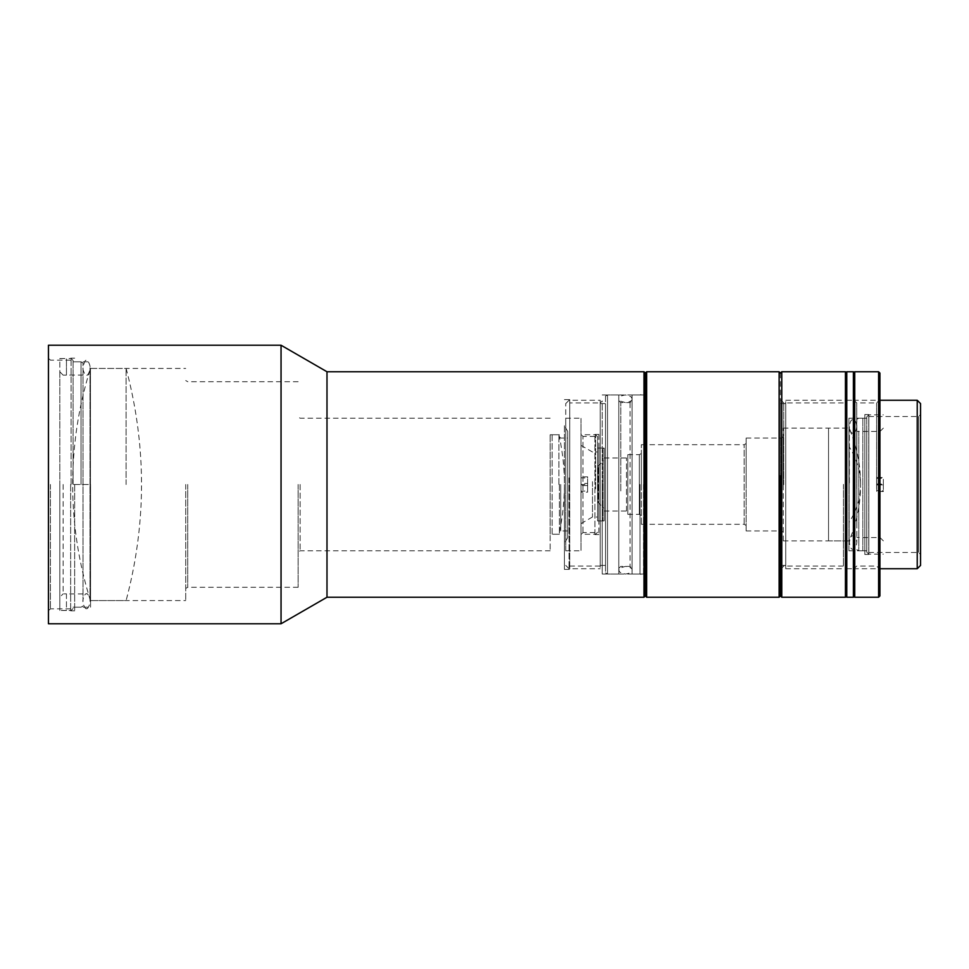 <?xml version="1.0" encoding="UTF-8"?>
<svg xmlns="http://www.w3.org/2000/svg" width="969" height="969" viewBox="0 0 969 969"><rect width="100%" height="100%" fill="white"/><g stroke="black" fill="none" stroke-linecap="round" stroke-linejoin="round"><path stroke-width="0.73" stroke-dasharray="4.84 3.63" d="M550.186 484.5L550.186 434.766L550.186 484.5M558.919 484.5L558.919 434.766L558.919 484.5M90.456 484.5L90.456 600.562L90.456 368.438L90.456 484.5L72.663 484.5L90.456 484.5M126.103 484.5L126.103 368.438L126.103 484.5M645.33 484.5L645.33 577.815L645.33 484.5M559.379 484.5L559.379 534.234L559.379 484.5M326.989 597.243L326.989 371.757M643.997 371.757L643.997 597.243M281.046 623.77L281.046 345.23M48.45 623.77L48.45 345.23M640.024 484.5L640.024 574.036L640.024 484.5M50.436 484.5L50.436 608.847L50.436 484.5M602.221 484.5L602.221 574.036L602.221 484.5M70.664 484.5L70.664 610.833L70.664 484.5M569.724 402.922L569.724 569.384L569.724 402.922L600.223 402.922L600.223 566.078L600.223 402.922L602.221 400.936L602.221 568.064L602.221 400.936M569.724 566.078L600.223 566.078L602.221 568.064M74.649 484.5L74.649 610.833L74.649 484.5M90.565 484.5L90.565 607.188L90.565 484.5M564.418 484.5L564.418 569.384L564.418 484.5M185.733 484.5L185.733 600.562L185.733 484.5M567.725 431.447L567.725 537.553L567.725 431.447L564.418 425.706L564.418 543.294L564.418 425.706M567.725 537.553L564.418 543.294M187.72 484.5L187.72 587.299L187.72 484.5M567.725 484.5L567.725 530.927L567.725 484.5M298.137 484.5L298.137 587.299L298.137 484.5M300.136 484.5L300.136 550.816L300.136 484.5M559.379 534.234L552.148 534.234L552.148 484.5L552.148 534.234L550.162 535.385L550.162 433.615L550.162 535.385M550.162 484.5L550.162 550.816L550.162 484.5M559.379 434.766L552.148 434.766L552.148 484.5L552.148 434.766L550.162 433.615M645.33 373.089L645.33 595.911L645.33 373.089M48.45 484.5L48.45 358.167L48.45 484.5M569.724 484.5L569.724 399.616L569.724 484.5M73.087 484.5L73.087 360.48L73.087 484.5M83.031 484.5L83.031 362.963L83.031 484.5M81.045 484.5L81.045 361.812L81.045 484.5M63.13 484.5L63.13 593.876L66.449 593.876L63.13 593.876L63.13 484.5M66.449 593.876L66.449 610.506L59.824 610.458L66.449 610.458L66.449 593.876M71.1 484.5L71.1 358.494L71.1 484.5M59.824 371.805L63.13 375.124L66.449 375.124L63.13 375.124L59.824 371.805L59.824 484.5L59.824 358.542L66.449 358.542L59.824 358.542L59.824 597.195L63.13 593.876L59.824 597.195L59.824 371.805M66.449 375.124L66.449 358.542L66.449 375.124M59.824 484.5L59.824 610.458L59.824 484.5M59.824 610.458L59.824 597.195L59.824 610.458M849.135 446.685L849.135 540.872L849.135 446.685A144.26 96.779 180 0 1 860.605 484.5C860.557 464.938 856.741 446.14 849.135 428.128L828.531 428.128L828.531 540.872L828.531 428.128L828.531 540.872L849.135 540.872C856.741 522.86 860.557 504.062 860.605 484.5A144.26 96.779 180 0 1 849.135 522.315M856.814 527.209L856.814 431.447L856.814 527.209M866.758 441.791L866.758 537.553L866.758 441.791M866.758 431.12L866.758 550.816L866.758 431.12M858.8 431.12L858.8 550.816L858.8 431.12M856.814 523.175L856.814 419.335L856.814 523.175M876.703 478.383L883.34 478.214L883.34 477.511L876.703 477.511L876.703 485.009L876.703 477.511M876.703 484.125L883.34 484.125L883.34 484.827L876.703 485.009M880.022 485.009L880.022 537.553L880.022 490.617L883.34 490.786L883.34 491.489L876.703 491.489L876.703 490.617L880.022 490.617M866.758 431.52L866.758 537.553L866.758 431.52M876.703 490.617L876.703 483.991L876.703 484.875L883.34 484.875L883.34 484.173L880.022 483.991L880.022 431.447L880.022 478.383M866.758 416.949L866.758 552.148L866.758 416.949M868.745 554.038L868.745 414.865L868.745 554.038M883.34 484.173L883.34 478.214M883.34 484.875L883.34 477.511M883.34 484.125L883.34 491.489M876.703 484.875L876.703 491.489M880.022 483.991L876.703 483.991M883.34 484.827L883.34 490.786M632.067 491.089L632.067 400.863L632.067 491.089M618.791 477.911L618.791 568.137L618.791 477.911M627.815 486.692L627.815 456.726L627.815 486.692M646.65 597.243L646.65 371.757M779.124 371.757L779.124 597.243M780.445 373.089L780.445 595.911L780.445 373.089M780.445 565.157L780.445 403.588L780.445 565.157M785.75 565.157L785.75 403.588L785.75 565.157M632.067 395.243L632.067 574.036L632.067 395.243M645.33 395.243L645.33 574.036L645.33 395.243M785.75 568.464L785.75 400.27L785.75 568.464M917.231 400.27L917.231 568.73M920.55 403.588L920.55 565.411M918.564 552.269L918.564 416.525L918.564 552.269M920.55 489.999L920.55 414.538L920.55 489.999M868.818 552.269L868.818 416.525L868.818 552.269M607.527 395.243L607.527 574.036L607.527 395.243M618.791 395.243L618.791 574.036L618.791 395.243M605.528 396.394L605.528 572.885L605.528 396.394M868.818 414.744L868.818 554.462L868.818 414.744M864.845 554.256L864.845 414.538L864.845 554.256M600.223 403.843L600.223 565.411L600.223 403.843M605.528 403.843L605.528 565.411L605.528 403.843M862.858 550.61L862.858 418.184L862.858 550.61M864.845 489.805L864.845 417.033L864.845 489.805M848.929 550.61L848.929 418.184L848.929 550.61M569.057 477.887L569.057 568.73L569.057 477.887M600.223 400.536L600.223 568.73L600.223 400.536M565.739 490.859L565.739 403.588L565.739 490.859M846.93 540.702L846.93 428.128L846.93 540.702M848.929 489.018L848.929 426.978L848.929 489.018M783.267 540.702L783.267 428.128L783.267 540.702M581 418.39L581 550.816L581 418.39M565.739 550.61L565.739 418.184L565.739 550.61M781.28 530.782L781.28 438.073L781.28 530.782M783.267 488.243L783.267 436.922L783.267 488.243M582.987 532.429L582.987 436.413L582.987 532.429M581 480.563L581 534.573L581 480.563M746.13 530.782L746.13 438.073L746.13 530.782M594.918 436.571L594.918 532.587L594.918 436.571M744.144 524.168L744.144 444.71L744.144 524.168M746.13 487.722L746.13 443.56L746.13 487.722M598.903 434.584L598.903 534.573L598.903 434.584M594.918 534.416L594.918 434.427L594.918 534.416M641.345 524.168L641.345 444.71L641.345 524.168M604.208 448.138L604.208 520.971L604.208 448.138M598.903 520.862L598.903 448.029L598.903 520.862M639.358 514.248L639.358 454.655L639.358 514.248M641.345 486.935L641.345 453.504L641.345 486.935M627.815 514.248L627.815 454.655L627.815 514.248M604.208 510.942L604.208 457.974L604.208 510.942M597.57 487.346L597.57 452.002L597.57 487.346M592.483 481.654L592.483 516.998L592.483 481.654M597.57 488.691L597.57 436.753L597.57 488.691M595.584 488.861L595.584 434.766L595.584 488.861M581 476.845L581 477.778L587.626 478.117L587.626 484.718L581 484.379L581 483.446L587.626 483.446L587.626 476.845L581 476.845L581 434.766L581 485.554L587.626 485.554L587.626 492.155L581 492.155L581 534.234L581 483.446M581 477.778L581 485.554M581 492.155L581 491.222L587.626 490.883L587.626 484.282L581 484.621M581 491.222L581 484.379M587.626 478.117L587.626 476.845M587.626 485.554L587.626 484.282M587.626 484.718L587.626 483.446M587.626 492.155L587.626 490.883M597.57 448.041L597.57 520.971L597.57 448.029L602.875 448.029L602.875 520.971L602.875 448.029L604.208 448.792L604.208 520.208L604.208 448.792M597.57 502.56L597.57 466.428L597.57 502.56L598.236 502.572L598.236 466.428L598.236 502.572L604.208 508.543L604.208 460.457L604.208 508.543M632.067 484.694L632.054 398.598L630.819 396.563L625.477 394.964C620.62 395.715 618.392 396.987 618.791 398.78L618.791 570.22L618.791 398.78M781.777 597.243L781.777 371.757M845.44 371.757L845.44 597.243M843.454 484.391L843.454 566.078L843.454 484.391M780.445 484.391L780.445 569.384L780.445 484.391M783.764 484.609L783.764 402.922L783.764 484.609M853.398 567.047L853.398 400.27L853.398 567.047M846.773 401.953L846.773 568.73L846.773 401.953M846.773 371.757L846.773 597.243M853.398 371.757L853.398 597.243M879.925 488.812L879.925 399.616L879.925 488.812M876.618 488.642L876.618 402.922L876.618 488.642M879.925 373.089L879.925 595.911M878.604 597.243L878.604 371.757M856.717 488.642L856.717 402.922L856.717 488.642M854.731 597.243L854.731 371.757M853.398 488.812L853.398 399.616L853.398 488.812M853.398 478.843L853.398 595.911L853.398 478.843M643.573 484.5L643.573 575.332L643.573 484.5M560.712 484.5L560.712 530.927L560.712 484.5M630.068 402.85L630.068 566.405L630.068 402.85M620.79 490.932L620.79 402.595L620.79 490.932M626.495 510.942L626.495 457.974L626.495 510.942M550.186 434.766L558.919 434.766C566.235 467.918 566.235 501.082 558.919 534.234L550.186 534.234L550.186 434.766M90.456 600.562C78.634 562.771 72.699 524.096 72.663 484.5C72.699 444.904 78.634 406.229 90.456 368.438L126.103 368.438C146.646 445.813 146.646 523.187 126.103 600.562L90.456 600.562M602.221 574.036L640.024 574.036L643.573 575.332L645.33 577.815M567.725 530.927L560.712 530.927L559.379 532.247M70.664 608.847L50.436 608.847L48.45 610.833M70.664 610.833L74.649 610.833M74.649 607.188L90.565 607.188M564.418 569.384L569.724 569.384M90.565 600.562L185.733 600.562M298.137 587.299L187.72 587.299L185.733 588.449M550.162 550.816L300.136 550.816L298.137 551.967M602.221 394.964L640.024 394.964L643.573 393.668L645.33 391.185M70.664 360.153L50.436 360.153L48.45 358.167M70.664 358.167L74.649 358.167M74.649 361.812L90.565 361.812M564.418 399.616L569.724 399.616M90.565 368.438L185.733 368.438M298.137 381.701L187.72 381.701L185.733 380.551M559.379 436.753L560.712 438.073L567.725 438.073M550.162 418.184L300.136 418.184L298.137 417.033M83.031 593.924L66.449 593.924M83.031 362.963L81.045 361.812L73.087 361.812M83.031 375.076L66.449 375.076M83.031 606.037L81.045 607.188L73.087 607.188M73.087 360.48L71.1 358.494L66.449 358.494M73.087 608.52L71.1 610.506L66.449 610.506M86.52 608.52C85.284 610.131 82.183 602.112 83.031 601.228L83.031 367.772C84.158 361.958 85.32 359.523 86.52 360.48C87.743 358.869 90.844 366.888 89.996 367.772L89.996 601.228C90.844 600.332 87.743 592.313 86.52 593.924C85.284 592.18 82.123 600.756 83.031 601.228L83.031 367.772C82.147 368.462 85.284 376.759 86.52 375.076C87.743 376.759 90.88 368.462 89.996 367.772L89.996 601.228C90.807 602.33 87.743 610.058 86.52 608.52M883.34 428.128L880.022 431.447L856.814 431.447M866.758 550.816L858.8 550.816L856.814 549.665M883.34 540.872L880.022 537.553L856.814 537.553M866.758 418.184L858.8 418.184L856.814 419.335M866.758 552.148L868.745 554.135L883.34 554.135M866.758 416.852L868.745 414.865L883.34 414.865M618.791 400.609L620.79 402.595L630.068 402.595L632.067 400.609M604.208 511.026L626.495 511.026L627.815 512.359M780.445 403.588L785.75 403.588M632.067 394.964L645.33 394.964M785.75 400.27L879.925 400.27M868.818 552.475L918.564 552.475L920.55 554.462M605.528 396.115L607.527 394.964L618.791 394.964M864.845 554.462L868.818 554.462M600.223 403.588L605.528 403.588M848.929 550.816L862.858 550.816L864.845 551.967M565.739 403.588L569.057 400.27L600.223 400.27M783.267 540.872L846.93 540.872L848.929 542.022M565.739 550.816L581 550.816M746.13 530.927L781.28 530.927L783.267 532.078M594.918 532.587L582.987 532.587L581 534.573M641.345 524.29L744.144 524.29L746.13 525.44M594.918 534.573L598.903 534.573M598.903 520.971L604.208 520.971M627.815 514.345L639.358 514.345L641.345 515.496M780.445 565.411L785.75 565.411M632.067 574.036L645.33 574.036M785.75 568.73L879.925 568.73M618.791 568.391L620.79 566.405L630.068 566.405L632.067 568.391M868.818 416.525L918.564 416.525L920.55 414.538M605.528 572.885L607.527 574.036L618.791 574.036M864.845 414.538L868.818 414.538M600.223 565.411L605.528 565.411M848.929 418.184L862.858 418.184L864.845 417.033M565.739 565.411L569.057 568.73L600.223 568.73M783.267 428.128L846.93 428.128L848.929 426.978M565.739 418.184L581 418.184M746.13 438.073L781.28 438.073L783.267 436.922M594.918 436.413L582.987 436.413L581 434.427M641.345 444.71L744.144 444.71L746.13 443.56M594.918 434.427L598.903 434.427M598.903 448.029L604.208 448.029M627.815 454.655L639.358 454.655L641.345 453.504M604.208 457.974L626.495 457.974L627.815 456.641M581 445.377L592.483 452.002L597.57 452.002M597.57 532.247L595.584 534.234L581 534.234M581 523.623L592.483 516.998L597.57 516.998M597.57 436.753L595.584 434.766L581 434.766M597.57 520.971L602.875 520.971L604.208 520.208M597.57 466.428L604.208 460.457M849.353 482.889L849.353 426.469C850.055 421.551 851.291 419.347 853.083 419.843C854.864 419.347 856.111 421.551 856.814 426.469L856.814 542.531C856.111 537.613 854.864 535.397 853.083 535.893C851.291 535.397 850.055 537.613 849.353 542.531C850.055 547.449 851.291 549.653 853.083 549.157C854.864 549.653 856.111 547.449 856.814 542.531L856.814 426.469C856.111 431.387 854.864 433.603 853.083 433.107C851.291 433.603 850.055 431.387 849.353 426.469L849.353 482.889M632.067 398.78C632.503 400.512 630.31 401.784 625.489 402.595L620.087 401.045L618.791 398.78L618.791 570.22L620.027 572.437L625.368 574.036C630.274 573.248 632.503 571.976 632.067 570.22C632.466 568.428 630.238 567.156 625.38 566.405L620.039 568.004L618.791 570.22L618.791 484.694M780.445 569.384L783.764 566.078L843.454 566.078L846.773 569.384M780.445 399.616L783.764 402.922L843.454 402.922L846.773 399.616M846.773 568.73L853.398 568.73M846.773 400.27L853.398 400.27M853.398 569.384L856.717 566.078L876.618 566.078L879.925 569.384M853.398 399.616L856.717 402.922L876.618 402.922L879.925 399.616"/><path stroke-width="1.45" d="M643.997 371.757L326.989 371.757L326.989 597.243L643.997 597.243L643.997 371.757L645.33 373.089L645.33 595.911L645.33 373.089L646.65 371.757L646.65 597.243L779.124 597.243L779.124 371.757L646.65 371.757M646.65 597.243L645.33 595.911L643.997 597.243M326.989 371.757L281.046 345.23L281.046 623.77L326.989 597.243M281.046 345.23L48.45 345.23L48.45 623.77L281.046 623.77M780.445 475.743L780.445 595.911L780.445 475.743M879.925 568.73L917.231 568.73L917.231 400.27L879.925 400.27M917.231 568.73L920.55 565.411L920.55 403.588L917.231 400.27M781.777 371.757L781.777 597.243L845.44 597.243L845.44 371.757L781.777 371.757L780.445 373.089L779.124 371.757M846.773 374.01L846.773 371.757L853.398 371.757L853.398 597.243L846.773 597.243L846.773 374.01M879.925 490.157L879.925 373.089L878.604 371.757L878.604 597.243L879.925 595.911L879.925 490.157M853.398 373.089L854.731 371.757L854.731 597.243L878.604 597.243M781.777 597.243L780.445 595.911L779.124 597.243M846.773 373.089L845.44 371.757M846.773 595.911L845.44 597.243M854.731 371.757L878.604 371.757M853.398 595.911L854.731 597.243"/></g></svg>
